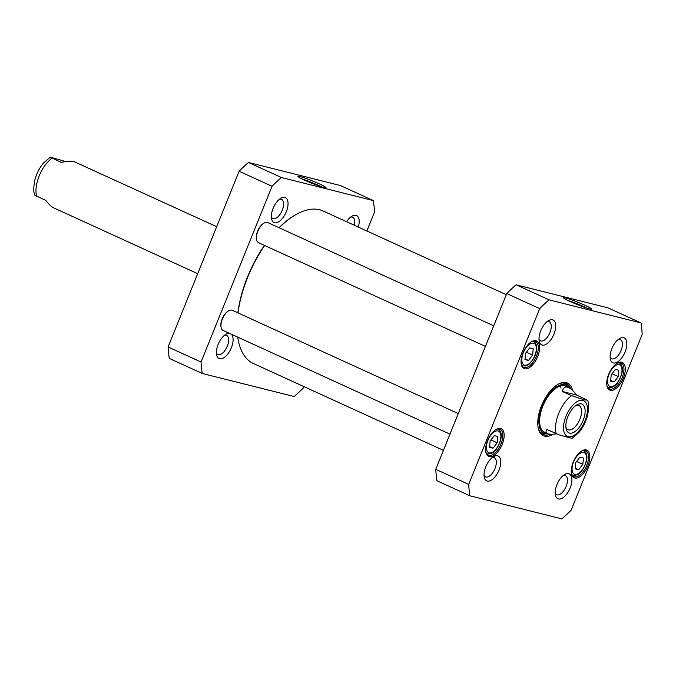<?xml version="1.0" encoding="UTF-8"?>
<svg xmlns="http://www.w3.org/2000/svg" width="676" height="676" viewBox="0 0 676 676"><rect width="100%" height="100%" fill="white"/><g stroke="black" fill="none" stroke-linecap="round" stroke-linejoin="round"><path stroke-width="1.01" d="M443.414 450.36L253.424 363.519A83.849 41.27 -65.4 0 1 238.307 340.459A83.849 41.27 -65.4 0 1 237.749 337.13M238.011 312.895A83.849 41.27 -65.4 0 1 264.637 245.481M279.171 227.77A83.849 41.27 -65.4 0 1 295.809 214.655A83.849 41.27 -65.4 0 1 323.136 210.996L506.299 294.711M295.53 214.816A83.216 40.957 114.6 0 0 295.251 214.976A83.216 40.957 114.6 0 0 279.027 227.702M264.434 245.388A83.216 40.957 114.6 0 0 237.842 312.819M237.715 337.113A83.216 40.957 114.6 0 0 238.189 339.825A83.216 40.957 114.6 0 0 238.248 340.138M556.551 433.857C552.284 434.44 549.275 434.347 547.509 433.57C545.819 432.767 545.616 431.398 546.892 429.446L559.204 434.93L572.014 438.378L579.104 432.243C582.965 427.511 585.746 422.086 587.436 415.96C589.007 408.025 589.033 402.786 587.512 400.251L583.109 399.491L571.524 395.663L562.255 391.429C563.091 387.956 564.806 386.52 567.409 387.12L568.558 387.525C570.95 388.649 573.611 391.142 576.527 395.012L587.512 400.251M562.255 391.429L576.527 395.012M575.732 405.634A13.25 6.523 -65.4 0 1 578.994 405.558A13.25 6.523 -65.4 0 1 579.662 419.771A13.25 6.523 -65.4 0 1 568.533 429.86A13.25 6.523 -65.4 0 1 567.975 429.666A13.25 6.523 -65.4 0 1 565.897 427.147M569.598 433.113A15.785 7.766 114.6 0 0 584.36 416.703A15.785 7.766 114.6 0 0 576.907 404.865A15.785 7.766 114.6 0 0 566.082 428.542A15.785 7.766 114.6 0 0 569.598 433.113M497.173 442.797L493.041 448.205L489.508 447.318L490.1 441.022L494.232 435.614L497.764 436.502L497.173 442.797L490.928 439.941M582.839 464.311L578.707 469.71L575.175 468.823L575.775 462.536L579.907 457.128L583.439 458.015L582.839 464.311L576.594 461.454M618.287 376.566L614.154 381.974L610.622 381.087L611.222 374.791L615.354 369.392L618.886 370.279L618.287 376.566L612.042 373.718M533.212 348.765L532.62 355.061L528.488 360.46L524.956 359.573L525.556 353.286L529.68 347.878L533.212 348.765M539.702 308.628A142.391 70.084 -65.4 0 1 549.073 299.848L641 322.934A142.391 70.084 -65.4 0 1 642.2 334.366L571.195 510.11A142.391 70.084 -65.4 0 1 561.832 518.881L469.896 495.804A142.391 70.084 -65.4 0 1 468.696 484.371L539.702 308.628L506.763 293.57L435.758 469.313A142.391 70.084 114.6 0 0 436.958 480.746L469.896 495.804M487.303 481.075A13.681 6.735 114.6 0 0 500.096 466.854A13.681 6.735 114.6 0 0 493.632 456.587A13.681 6.735 114.6 0 0 484.253 477.112A13.681 6.735 114.6 0 0 487.303 481.075M613.377 362.944A13.681 6.735 114.6 0 0 626.179 348.715A13.681 6.735 114.6 0 0 619.715 338.456A13.681 6.735 114.6 0 0 610.335 358.981A13.681 6.735 114.6 0 0 613.377 362.944M610.335 390.289A15.185 7.478 114.6 0 0 624.548 374.496A15.185 7.478 114.6 0 0 617.374 363.105A15.185 7.478 114.6 0 0 606.955 385.886A15.185 7.478 114.6 0 0 610.335 390.289M524.669 368.783A15.185 7.478 114.6 0 0 538.873 352.982A15.185 7.478 114.6 0 0 531.699 341.591A15.185 7.478 114.6 0 0 521.289 364.381A15.185 7.478 114.6 0 0 524.669 368.783M572.589 390.475A28.95 14.247 114.6 0 0 566.26 382.608A28.95 14.247 114.6 0 0 558.046 384.298A28.95 14.247 114.6 0 0 538.197 427.739A28.95 14.247 114.6 0 0 553.264 434.195M489.221 456.52A15.185 7.478 114.6 0 0 503.426 440.727A15.185 7.478 114.6 0 0 496.252 429.336A15.185 7.478 114.6 0 0 485.841 452.117A15.185 7.478 114.6 0 0 489.221 456.52M574.887 478.033A15.185 7.478 114.6 0 0 589.092 462.232A15.185 7.478 114.6 0 0 581.918 450.841A15.185 7.478 114.6 0 0 571.507 473.631A15.185 7.478 114.6 0 0 574.887 478.033M558.435 498.939A13.681 6.735 114.6 0 0 571.237 484.709A13.681 6.735 114.6 0 0 564.773 474.451A13.681 6.735 114.6 0 0 555.393 494.976A13.681 6.735 114.6 0 0 558.435 498.939M542.245 345.081A13.681 6.735 114.6 0 0 555.047 330.851A13.681 6.735 114.6 0 0 548.582 320.593A13.681 6.735 114.6 0 0 539.203 341.118A13.681 6.735 114.6 0 0 542.245 345.081M641 322.934L608.054 307.876L516.126 284.799A142.391 70.084 114.6 0 0 506.763 293.57M526.376 352.204L532.62 355.061M528.488 360.46L525.024 358.88M489.576 446.616L493.041 448.205M610.69 380.394L614.154 381.974M575.242 468.13L578.707 469.71M567.671 300.355A13.554 1.065 -158 0 1 586.667 308.028M570.181 301.538A15.134 1.191 22 0 0 591.449 309.118A15.134 1.191 22 0 0 577.946 302.273A15.134 1.191 22 0 0 563.471 297.812A15.134 1.191 22 0 0 570.181 301.538M516.126 284.799L549.073 299.848M492.128 457.635A10.52 5.18 -65.4 0 1 494.274 457.728A10.52 5.18 -65.4 0 1 494.807 469.009A10.52 5.18 -65.4 0 1 485.976 477.011A10.52 5.18 -65.4 0 1 485.529 476.85A10.52 5.18 -65.4 0 1 484.058 475.296M547.07 321.641A10.52 5.18 -65.4 0 1 549.216 321.734A10.52 5.18 -65.4 0 1 549.749 333.014A10.52 5.18 -65.4 0 1 540.918 341.017A10.52 5.18 -65.4 0 1 540.479 340.856A10.52 5.18 -65.4 0 1 539 339.293M618.21 339.496A10.52 5.18 -65.4 0 1 620.357 339.589A10.52 5.18 -65.4 0 1 620.889 350.869A10.52 5.18 -65.4 0 1 612.059 358.88A10.52 5.18 -65.4 0 1 611.611 358.719A10.52 5.18 -65.4 0 1 610.141 357.156M563.26 475.498A10.52 5.18 -65.4 0 1 565.406 475.583A10.52 5.18 -65.4 0 1 565.939 486.864A10.52 5.18 -65.4 0 1 557.108 494.874A10.52 5.18 -65.4 0 1 556.669 494.714A10.52 5.18 -65.4 0 1 555.19 493.15M616.943 363.358A14.238 7.005 -65.4 0 1 621.176 362.961A14.238 7.005 -65.4 0 1 621.895 378.23A14.238 7.005 -65.4 0 1 609.938 389.072A14.238 7.005 -65.4 0 1 609.338 388.861A14.238 7.005 -65.4 0 1 606.871 385.396M581.495 451.103A14.238 7.005 -65.4 0 1 585.729 450.698A14.238 7.005 -65.4 0 1 586.447 465.975A14.238 7.005 -65.4 0 1 574.49 476.808A14.238 7.005 -65.4 0 1 573.89 476.597A14.238 7.005 -65.4 0 1 571.423 473.141M531.277 341.853A14.238 7.005 -65.4 0 1 535.502 341.448A14.238 7.005 -65.4 0 1 536.22 356.725A14.238 7.005 -65.4 0 1 524.272 367.558A14.238 7.005 -65.4 0 1 523.672 367.347A14.238 7.005 -65.4 0 1 521.204 363.891M495.829 429.59A14.238 7.005 -65.4 0 1 500.054 429.192A14.238 7.005 -65.4 0 1 500.772 444.462A14.238 7.005 -65.4 0 1 488.824 455.303A14.238 7.005 -65.4 0 1 488.216 455.092A14.238 7.005 -65.4 0 1 485.757 451.627M557.624 384.551A28.003 13.782 -65.4 0 1 565.153 383.14A28.003 13.782 -65.4 0 1 566.336 383.554A28.003 13.782 -65.4 0 1 570.738 388.869M550.34 434.186A28.003 13.782 -65.4 0 1 543.056 434.491A28.003 13.782 -65.4 0 1 538.104 427.257M541.806 433.755A28.003 13.782 114.6 0 0 545.524 433.688M567.341 385.945A28.003 13.782 114.6 0 0 564.959 383.098M435.758 469.313L468.696 484.371M568.964 387.728A26.432 13.013 114.6 0 0 567.57 386.14A26.432 13.013 114.6 0 0 543.479 403.158A26.432 13.013 114.6 0 0 545.16 433.603A26.432 13.013 114.6 0 0 545.819 433.738A26.432 13.013 114.6 0 0 547.949 433.747M566.953 387.027A25.316 12.464 114.6 0 0 543.943 403.589A25.316 12.464 114.6 0 0 545.616 432.589M561.038 388.117A25.316 12.464 114.6 0 0 560.294 385.988M256.517 239.338A10.444 5.138 -65.4 0 1 256.449 239.034A10.444 5.138 -65.4 0 1 263.606 223.367A10.444 5.138 -65.4 0 1 263.885 223.215M485.419 346.391L258.57 242.709A11.078 5.45 -65.4 0 1 256.576 239.659A11.078 5.45 -65.4 0 1 264.164 223.046A11.078 5.45 -65.4 0 1 267.307 222.396A11.078 5.45 -65.4 0 1 267.78 222.565L493.725 325.832M221.069 327.074A10.444 5.138 -65.4 0 1 221.001 326.77A10.444 5.138 -65.4 0 1 228.158 311.104A10.444 5.138 -65.4 0 1 228.437 310.952M449.971 434.127L223.122 330.446A11.078 5.45 -65.4 0 1 221.128 327.395A11.078 5.45 -65.4 0 1 228.716 310.783A11.078 5.45 -65.4 0 1 231.86 310.14A11.078 5.45 -65.4 0 1 232.324 310.301L458.277 413.568M373.329 200.595L340.391 185.537L248.464 162.46A142.391 70.084 114.6 0 0 239.093 171.231L168.087 346.974A142.391 70.084 114.6 0 0 169.296 358.407L202.234 373.465A142.391 70.084 -65.4 0 1 201.034 362.032L272.039 186.289A142.391 70.084 -65.4 0 1 281.402 177.518L373.329 200.595A142.391 70.084 -65.4 0 1 374.538 212.027L366.874 230.989M303.989 386.63L303.524 387.77A142.391 70.084 -65.4 0 1 294.161 396.542L202.234 373.465M358.322 227.077A13.681 6.735 114.6 0 0 355.931 215.314A13.681 6.735 114.6 0 0 352.052 216.117A13.681 6.735 114.6 0 0 346.585 221.711M229.57 333.395A13.681 6.735 114.6 0 0 225.97 334.248A13.681 6.735 114.6 0 0 216.59 354.773A13.681 6.735 114.6 0 0 228.42 353.168A13.681 6.735 114.6 0 0 231.184 334.13M284.799 197.46A13.681 6.735 114.6 0 0 280.912 198.254A13.681 6.735 114.6 0 0 271.532 218.779A13.681 6.735 114.6 0 0 284.182 215.948A13.681 6.735 114.6 0 0 284.799 197.46M302.13 178.988A13.554 1.065 -158 0 1 317.923 185.123A13.554 1.065 -158 0 1 321.134 186.669M319.275 183.847A15.134 1.191 22 0 0 304.8 178.033A15.134 1.191 22 0 0 297.939 176.453A15.134 1.191 22 0 0 311.518 183.12A15.134 1.191 22 0 0 325.916 187.751A15.134 1.191 22 0 0 319.275 183.847M281.402 177.518L248.464 162.46M350.54 217.165A10.52 5.18 -65.4 0 1 352.247 217.097A10.52 5.18 -65.4 0 1 352.686 217.25A10.52 5.18 -65.4 0 1 354.317 225.243M279.408 199.302A10.52 5.18 -65.4 0 1 281.106 199.234A10.52 5.18 -65.4 0 1 281.554 199.395A10.52 5.18 -65.4 0 1 282.086 210.675A10.52 5.18 -65.4 0 1 273.256 218.678A10.52 5.18 -65.4 0 1 272.808 218.517A10.52 5.18 -65.4 0 1 271.338 216.962M224.466 335.296A10.52 5.18 -65.4 0 1 226.164 335.228A10.52 5.18 -65.4 0 1 226.612 335.389A10.52 5.18 -65.4 0 1 227.136 346.67A10.52 5.18 -65.4 0 1 218.306 354.672A10.52 5.18 -65.4 0 1 217.866 354.52A10.52 5.18 -65.4 0 1 216.388 352.957M201.034 362.032L168.087 346.974M272.039 186.289L239.093 171.231M216.683 226.705L73.912 161.556C71.233 160.93 67.017 161.218 61.246 162.434L50.286 157.119L43.441 163.06C39.419 167.935 36.563 173.555 34.873 179.9C33.403 187.48 33.411 192.592 34.898 195.22L45.883 200.459C48.799 204.321 51.46 206.822 53.852 207.938L197.696 273.687M50.286 157.119L65.859 161.615M556.162 433.688A25.316 12.464 -65.4 0 1 571.524 395.663M582.813 400.395A19.621 9.658 -65.4 0 1 580.042 429.657A19.621 9.658 -65.4 0 1 563.615 425.534A19.621 9.658 -65.4 0 1 582.813 400.395M496.387 448.644A11.864 5.839 -65.4 0 1 486.45 446.143A11.864 5.839 -65.4 0 1 498.068 430.942A11.864 5.839 -65.4 0 1 496.387 448.644M582.061 470.15A11.864 5.839 -65.4 0 1 572.124 467.657A11.864 5.839 -65.4 0 1 583.734 452.455A11.864 5.839 -65.4 0 1 582.061 470.15M617.509 382.413A11.864 5.839 -65.4 0 1 607.572 379.92A11.864 5.839 -65.4 0 1 619.182 364.71A11.864 5.839 -65.4 0 1 617.509 382.413M536.271 349.931A11.864 5.839 -65.4 0 1 524.652 365.141A11.864 5.839 -65.4 0 1 526.334 347.439A11.864 5.839 -65.4 0 1 536.271 349.931M521.88 365.631A13.444 6.616 114.6 0 0 522.244 365.826L525.869 365.986L529.046 364.22C533.643 359.64 536.153 354.739 536.592 349.509C536.778 344.988 535.722 342.276 533.423 341.372A13.444 6.616 114.6 0 0 533.034 341.219M486.433 453.376A13.444 6.616 114.6 0 0 486.796 453.571C486.424 454.424 493.446 454.247 496.395 449.033C503.561 437.93 501.71 430.823 497.975 429.108A13.444 6.616 114.6 0 0 497.587 428.956M607.547 387.145A13.444 6.616 114.6 0 0 607.91 387.34C607.538 388.193 614.568 388.024 617.509 382.802C624.675 371.707 622.833 364.592 619.089 362.877A13.444 6.616 114.6 0 0 618.709 362.733M572.099 474.882A13.444 6.616 114.6 0 0 572.462 475.076C572.09 475.929 579.121 475.76 582.061 470.538C589.227 459.443 587.385 452.337 583.642 450.613A13.444 6.616 114.6 0 0 583.261 450.469M541.544 433.544A27.86 13.714 114.6 0 0 541.662 433.578A27.86 13.714 114.6 0 0 545.169 433.637M567.08 385.717A27.86 13.714 114.6 0 0 564.629 383.03M540.394 432.378A27.243 13.41 114.6 0 0 542.279 433.181A27.243 13.41 114.6 0 0 542.963 433.316L545.819 433.738M567.57 386.14L565.381 384.255A27.243 13.41 114.6 0 0 562.998 382.929M51.976 158.201A25.316 12.464 114.6 0 0 36.614 196.217M238.189 339.825L238.307 340.459M295.251 214.976L295.809 214.655M568.558 387.525L565.592 386.173M547.509 433.57L544.552 432.217M256.449 239.034L256.576 239.659M263.606 223.367L264.164 223.046M221.001 326.77L221.128 327.395M228.158 311.104L228.716 310.783"/></g></svg>
